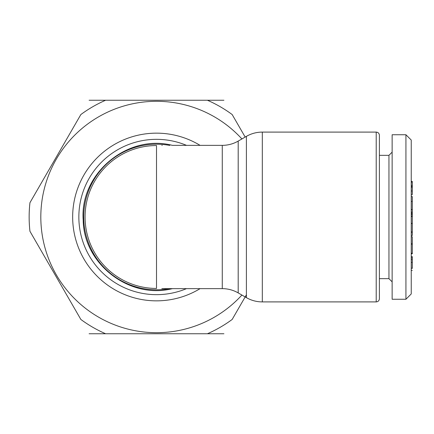 <?xml version="1.0" encoding="UTF-8"?>
<svg xmlns="http://www.w3.org/2000/svg" width="434" height="434" viewBox="0 0 434 434"><rect width="100%" height="100%" fill="white"/><g stroke="black" fill="none" stroke-linecap="round" stroke-linejoin="round"><path stroke-width="0.65" d="M156.511 133.151A83.849 83.849 0 0 0 75.771 239.622A83.849 83.849 0 0 0 200.074 288.643A83.849 83.849 0 0 1 75.771 239.622A83.849 83.849 0 0 1 156.511 133.151A83.849 83.849 0 0 0 75.771 239.622A83.849 83.849 0 0 0 200.074 288.643A83.849 83.849 0 0 1 75.771 239.622A83.849 83.849 0 0 1 200.074 145.357A83.849 83.849 0 0 0 156.511 133.151A83.849 83.849 0 0 1 200.074 145.357M246.398 294.811L232.168 319.457A127.363 127.363 0 0 1 207.414 333.751L105.608 333.751A127.363 127.363 0 0 1 80.854 319.457L29.951 231.295A127.363 127.363 0 0 1 29.951 202.705L80.854 114.543A127.363 127.363 0 0 1 105.608 100.249L207.414 100.249A127.363 127.363 0 0 1 232.168 114.543L245.172 137.063M241.906 295.049A115.688 115.688 0 0 1 50.648 263.66A115.688 115.688 0 0 1 241.906 138.951M89.106 100.249L105.608 100.249M207.414 100.249L223.917 100.249M223.917 333.751L207.414 333.751M105.608 333.751L89.106 333.751M412.3 268.445L412.3 256.624L411.237 256.624M412.3 262.369L411.237 262.369M412.3 259.619L411.237 259.619M412.3 257.91L411.237 257.91M412.3 256.668L411.237 256.668M412.3 268.201L411.237 268.201M411.237 253.402L412.3 253.402L412.3 236.747L411.237 236.747M412.3 253.212L411.237 253.212M412.3 244.12L411.237 244.12M412.3 244.017L411.237 244.017M412.3 243.827L411.237 243.827M411.237 235.488L412.3 235.488L412.3 231.924L411.237 231.924M412.3 231.924L412.3 223.51L411.237 223.51M412.3 232.228L411.237 232.228M411.237 223.391L412.3 223.391L412.3 216.387L411.237 216.387M412.3 216.441L411.237 216.441M411.237 216.013L412.3 216.013L412.3 212.356L411.237 212.356M412.3 213.626L411.237 213.626M412.3 214.309L411.237 214.309M412.3 212.356L412.3 196.569L411.237 196.569M412.3 209.513L411.237 209.513M412.3 201.468L411.237 201.468M412.3 194.085L412.3 190.982L411.237 190.982M412.3 190.982L412.3 187.125L411.237 187.125M412.3 187.125L412.3 186.577L411.237 186.577M412.3 186.577L412.3 185.427L411.237 185.427M412.3 185.427L412.3 182.134L411.237 182.134M412.3 182.134L412.3 181.455L411.237 181.455M412.3 212.096L411.237 212.096M392.135 299.254L392.135 134.746L405.931 134.746L405.931 299.254L392.135 299.254M405.931 299.254L411.237 293.948L411.237 140.052L405.931 134.746M222.273 145.357A31.839 31.839 0 0 0 238.195 141.093L238.195 292.907A31.839 31.839 0 0 0 222.273 288.643L222.273 145.357L172.949 145.357A5.306 5.3 90 0 1 171.842 145.238M162.229 145.357A5.306 3.749 90 0 1 161.839 145.33M171.842 288.762A5.306 5.3 -90 0 1 172.949 288.643L162.229 288.643A5.306 3.749 -90 0 0 161.839 288.67M162.229 288.643L222.273 288.643M379.397 278.666L379.397 155.334L388.951 155.334L388.951 278.666L379.397 278.666L379.397 298.728L379.397 135.272C379.191 133.325 378.128 132.262 376.213 132.093L262.315 132.093L262.315 301.907C256.635 301.885 251.329 300.464 246.398 297.643L246.398 136.357C251.329 133.536 256.635 132.115 262.315 132.093M156.511 288.447A71.447 71.447 0 0 1 85.064 217A71.447 71.447 0 0 1 156.511 145.553L156.511 288.447M379.397 298.728C379.207 300.659 378.15 301.722 376.213 301.907L262.315 301.907M388.951 155.334L392.135 152.15M169.846 145.357A5.306 4.866 90 0 1 168.94 145.265A72.803 72.803 0 0 0 83.708 217A72.803 72.803 0 0 0 168.94 288.735A5.306 4.866 -90 0 1 169.846 288.643M186.49 288.643A77.659 77.659 0 0 1 78.852 217A77.659 77.659 0 0 1 186.49 145.357M376.213 301.907L376.213 132.093M411.237 270.349L412.3 270.349M411.237 253.787L412.3 253.787M411.237 209.682L412.3 209.682M411.237 194.768L412.3 194.768M238.195 292.907L246.398 297.643M238.195 141.093L246.398 136.357M172.114 145.292C127.227 133.824 79.596 173.871 83.187 220.06C83.588 264.018 129.478 299.449 172.114 288.708L172.065 288.719M388.951 278.666L392.135 281.85"/></g></svg>
